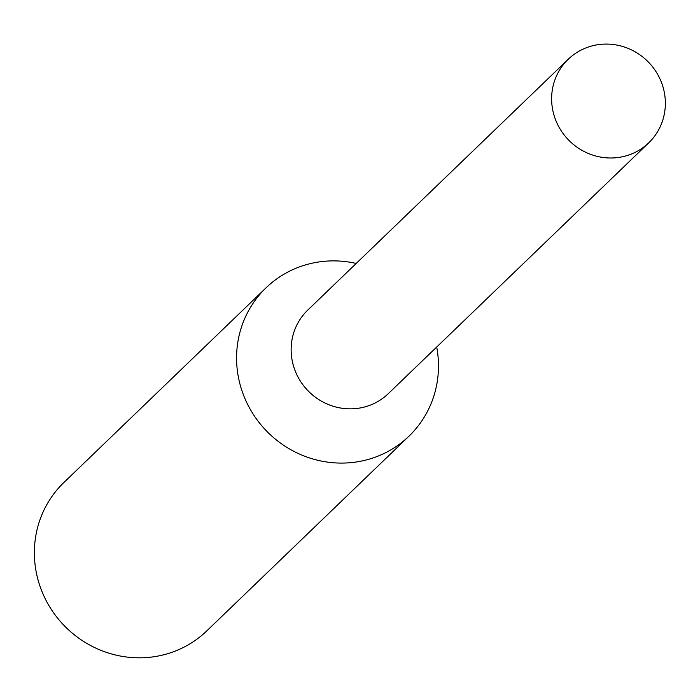 <?xml version="1.0" encoding="UTF-8"?>
<svg xmlns="http://www.w3.org/2000/svg" width="700" height="700" viewBox="0 0 700 700"><rect width="100%" height="100%" fill="white"/><g stroke="black" fill="none" stroke-linecap="round" stroke-linejoin="round"><path stroke-width="1.05" d="M356.204 263.445A103.005 99.015 46.1 0 0 304.404 265.239A103.005 99.015 46.1 0 0 266.079 287.787A103.005 99.015 46.1 0 0 252.009 412.291A103.005 99.015 46.1 0 0 370.65 458.727A103.005 99.015 46.1 0 0 408.975 436.179A103.005 99.015 46.1 0 0 436.704 347.025M308.192 309.68A58.03 55.781 46.1 0 0 299.661 379.969A58.03 55.781 46.1 0 0 366.66 406.394A58.03 55.781 46.1 0 0 388.692 393.269M228.419 324.056L63.866 482.528A103.005 99.015 46.1 0 0 49.805 607.031A103.005 99.015 46.1 0 0 168.446 653.459A103.005 99.015 46.1 0 0 206.771 630.91L408.975 436.179M266.079 287.787L227.981 324.485M589.829 46.541A58.03 55.781 46.1 0 0 568.234 59.246A58.03 55.781 46.1 0 0 560.315 129.377A58.03 55.781 46.1 0 0 627.148 155.54A58.03 55.781 46.1 0 0 648.734 142.835A58.03 55.781 46.1 0 0 656.661 72.695A58.03 55.781 46.1 0 0 589.829 46.541M568.234 59.246L307.755 310.1A58.021 55.773 46.1 0 0 299.836 380.231A58.021 55.773 46.1 0 0 366.66 406.385A58.021 55.773 46.1 0 0 388.255 393.689L648.734 142.835"/></g></svg>
